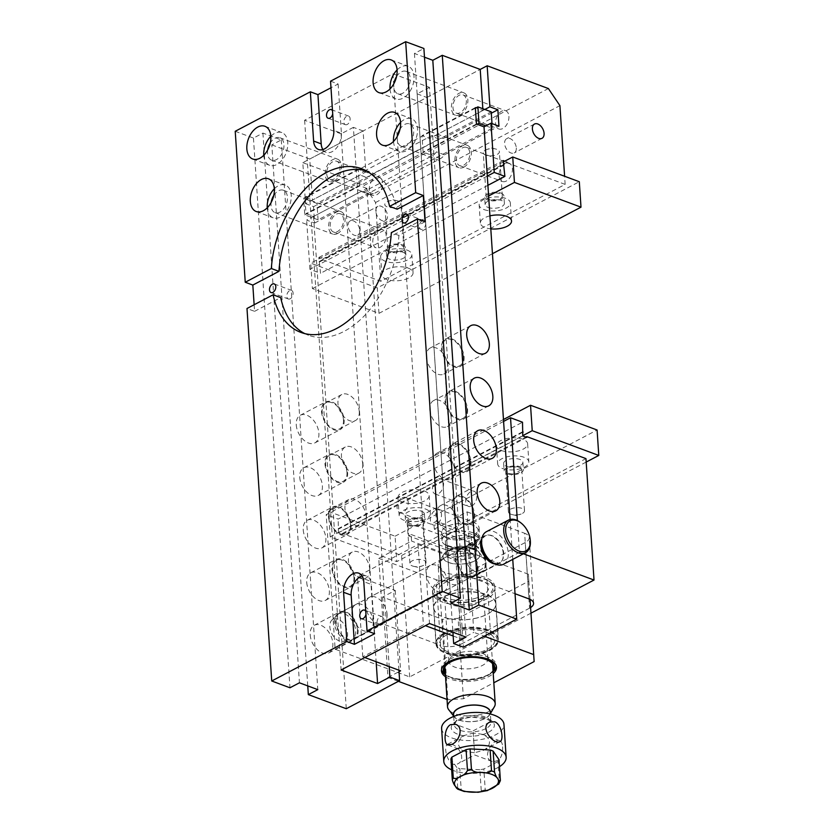 <?xml version="1.0" encoding="UTF-8"?>
<svg xmlns="http://www.w3.org/2000/svg" width="834" height="834" viewBox="0 0 834 834"><rect width="100%" height="100%" fill="white"/><g stroke="black" fill="none" stroke-linecap="round" stroke-linejoin="round"><path stroke-width="0.63" stroke-dasharray="4.17 3.13" d="M503.59 421.41L326.198 514.641L338.177 519.092L522.511 422.212M437.527 479.237A8.069 5.119 -69.6 0 0 432.575 487.035A8.069 5.119 -69.6 0 0 435.192 494.009A8.069 5.119 -69.6 0 0 442.802 488.234A8.069 5.119 -69.6 0 0 440.821 478.883A8.069 5.119 -69.6 0 0 437.527 479.237M402.176 497.825A8.069 5.119 110.4 0 1 405.46 497.46A8.069 5.119 110.4 0 1 407.451 506.811A8.069 5.119 110.4 0 1 399.84 512.587A8.069 5.119 110.4 0 1 397.224 505.613A8.069 5.119 110.4 0 1 402.176 497.825M411.141 534.521L448.421 548.386L448.848 554.954A16.544 7.391 176.2 0 0 466.957 555.371A16.544 7.391 176.2 0 0 476.725 547.886A16.544 7.391 176.2 0 0 471.575 543.007L434.305 529.142L433.868 522.584L436.391 521.25L435.525 508.125L407.743 522.73L408.618 535.855L411.141 534.521L411.579 541.089L378.751 558.342L383.108 623.978L440.623 645.37L436.255 579.734A14.699 6.568 176.2 0 0 457.011 578.379L525.191 542.548A14.699 6.568 176.2 0 0 529.215 537.617A14.699 6.568 176.2 0 0 524.638 533.28L528.996 598.916M434.305 529.142L467.134 511.888L471.491 577.524L519.478 552.316L517.361 520.572M530.977 613.167L409.682 676.916L335.132 649.196L326.198 514.641M335.132 649.196L383.108 623.978M409.682 676.916L401.613 555.496L342.378 533.458L342.43 534.281L338.437 532.801L338.177 519.092M401.613 555.496L585.958 458.606M519.478 552.316L523.418 553.776M471.491 577.524L515.037 593.725M530.601 607.569A14.699 6.568 -3.8 0 1 529.548 608.184L525.191 542.548M457.011 578.379L461.369 644.015L529.548 608.184M461.369 644.015A14.699 6.568 -3.8 0 1 440.623 645.37M519.28 467.363A8.069 3.607 -3.8 0 1 521.792 469.74A8.069 3.607 -3.8 0 1 513.973 473.879A8.069 3.607 -3.8 0 1 505.685 470.814A8.069 3.607 -3.8 0 1 510.45 467.155A8.069 3.607 -3.8 0 1 519.28 467.363M409.713 524.951A8.069 3.607 176.2 0 0 418.543 525.159A8.069 3.607 176.2 0 0 423.307 521.5A8.069 3.607 176.2 0 0 415.019 518.446A8.069 3.607 176.2 0 0 407.201 522.574A8.069 3.607 176.2 0 0 409.713 524.951M342.378 533.458L525.827 437.047M522.543 432.387L338.833 528.944M378.751 558.342L436.255 579.734M467.134 511.888L524.638 533.28M448.848 554.954L411.579 541.089M448.421 548.386A16.544 7.391 176.2 0 0 466.529 548.814A16.544 7.391 176.2 0 0 476.287 541.318A16.544 7.391 176.2 0 0 471.147 536.439L433.868 522.584M407.743 522.73L445.022 536.585L445.888 549.71A20.214 9.028 176.2 0 0 468.02 550.231A20.214 9.028 176.2 0 0 479.957 541.078A20.214 9.028 176.2 0 0 473.67 535.115L436.391 521.25M445.888 549.71L408.618 535.855M445.022 536.585A20.214 9.028 176.2 0 0 467.155 537.106A20.214 9.028 176.2 0 0 479.081 527.943A20.214 9.028 176.2 0 0 472.795 521.99L435.525 508.125M435.452 510.199A8.069 5.119 110.4 0 1 438.747 509.835A8.069 5.119 110.4 0 1 441.363 516.809A8.069 5.119 110.4 0 1 436.411 524.607A8.069 5.119 110.4 0 1 433.117 524.961A8.069 5.119 110.4 0 1 430.5 517.997A8.069 5.119 110.4 0 1 435.452 510.199M412.434 565.973A8.069 3.607 176.2 0 0 413.695 566.349A8.069 3.607 176.2 0 0 422.661 565.754A8.069 3.607 176.2 0 0 426.038 562.523A8.069 3.607 176.2 0 0 423.526 560.146A8.069 3.607 176.2 0 0 414.686 559.937A8.069 3.607 176.2 0 0 409.932 563.596A8.069 3.607 176.2 0 0 412.434 565.973M471.763 506.029A8.069 5.119 -69.6 0 0 476.714 498.232A8.069 5.119 -69.6 0 0 474.098 491.257A8.069 5.119 -69.6 0 0 470.803 491.612A8.069 5.119 -69.6 0 0 465.852 499.41A8.069 5.119 -69.6 0 0 468.468 506.384A8.069 5.119 -69.6 0 0 471.763 506.029M510.919 514.213A8.069 3.607 -3.8 0 1 508.406 511.836A8.069 3.607 -3.8 0 1 513.171 508.177A8.069 3.607 -3.8 0 1 522.011 508.386A8.069 3.607 -3.8 0 1 524.513 510.762A8.069 3.607 -3.8 0 1 521.146 513.994A8.069 3.607 -3.8 0 1 512.18 514.588A8.069 3.607 -3.8 0 1 510.919 514.213M342.43 534.281L526.775 437.402M522.772 435.911L338.437 532.801M522.501 431.814L338.166 528.693M235.219 131.282L253.453 138.069L262.918 133.086L281.287 139.924L271.821 144.897L307.756 685.892M271.821 144.897L309.758 159.013L312.489 200.035L365.834 171.992L363.103 130.969L309.758 159.013M398.923 670.213L366.918 188.401L313.574 216.444L305.984 213.619L304.9 197.21L312.489 200.035M313.574 216.444L346.277 708.723M296.258 424.881A15.627 9.852 62.3 0 0 303.18 439.528A15.627 9.852 62.3 0 0 314.845 442.917A15.627 9.852 62.3 0 0 316.294 424.506A15.627 9.852 62.3 0 0 300.303 415.259A15.627 9.852 62.3 0 0 296.258 424.881M299.75 477.392A15.627 9.852 62.3 0 0 306.672 492.039A15.627 9.852 62.3 0 0 318.327 495.427A15.627 9.852 62.3 0 0 319.787 477.006A15.627 9.852 62.3 0 0 303.795 467.77A15.627 9.852 62.3 0 0 299.75 477.392M303.232 529.892A15.627 9.852 62.3 0 0 310.165 544.55A15.627 9.852 62.3 0 0 321.82 547.938A15.627 9.852 62.3 0 0 323.269 529.517A15.627 9.852 62.3 0 0 307.287 520.28A15.627 9.852 62.3 0 0 303.232 529.892M306.724 582.403A15.627 9.852 62.3 0 0 313.647 597.05A15.627 9.852 62.3 0 0 325.302 600.449A15.627 9.852 62.3 0 0 326.761 582.028A15.627 9.852 62.3 0 0 310.769 572.781A15.627 9.852 62.3 0 0 306.724 582.403M310.206 634.914A15.627 9.852 62.3 0 0 317.139 649.561A15.627 9.852 62.3 0 0 328.794 652.949A15.627 9.852 62.3 0 0 330.243 634.538A15.627 9.852 62.3 0 0 314.262 625.291A15.627 9.852 62.3 0 0 310.206 634.914M512.754 559.385L510.106 519.478M482.823 108.701L482.938 110.442L476.016 107.867M481.864 538.628A15.627 9.852 -117.7 0 1 484.71 535.709A15.627 9.852 -117.7 0 1 496.366 539.098A15.627 9.852 -117.7 0 1 503.298 553.745A15.627 9.852 -117.7 0 1 499.243 563.367A15.627 9.852 -117.7 0 1 495.229 564.055M460.347 114.675A11.947 7.579 110.4 0 1 455.479 115.207A11.947 7.579 110.4 0 1 451.611 104.886A11.947 7.579 110.4 0 1 458.929 93.345A11.947 7.579 110.4 0 1 463.808 92.814A11.947 7.579 110.4 0 1 467.676 103.135A11.947 7.579 110.4 0 1 460.347 114.675M482.938 110.442L429.593 138.486L422.004 135.661L423.099 152.069L430.678 154.895L463.381 647.174M305.546 203.684L313.532 206.655L368.055 177.996L360.069 175.025L305.546 203.684L302.815 162.661L480.217 69.42L426.872 97.463L429.593 138.486M334.09 181.03A11.947 7.579 -69.6 0 0 341.419 169.49A11.947 7.579 -69.6 0 0 337.551 159.169A11.947 7.579 -69.6 0 0 332.672 159.701A11.947 7.579 -69.6 0 0 325.343 171.241A11.947 7.579 -69.6 0 0 329.221 181.562A11.947 7.579 -69.6 0 0 334.09 181.03M363.103 130.969L353.387 127.362L389.207 666.595M353.387 127.362L341.075 133.826L376.144 661.737M341.075 133.826L304.608 120.263L392.981 73.809L429.458 87.372L465.977 637.093M429.458 87.372L417.146 93.846L452.914 632.235M337.582 233.541A11.947 7.579 110.4 0 1 332.703 234.073A11.947 7.579 110.4 0 1 329.764 220.239A11.947 7.579 110.4 0 1 341.033 211.68A11.947 7.579 110.4 0 1 344.901 222A11.947 7.579 110.4 0 1 337.582 233.541M463.84 167.186A11.947 7.579 -69.6 0 0 471.168 155.645A11.947 7.579 -69.6 0 0 467.29 145.325A11.947 7.579 -69.6 0 0 456.021 153.873A11.947 7.579 -69.6 0 0 458.971 167.717A11.947 7.579 -69.6 0 0 463.84 167.186M313.532 206.655L314.616 223.064L306.631 220.093L361.153 191.434A11.03 6.995 -69.6 0 0 365.448 190.871L432.366 155.708A11.03 6.995 -69.6 0 0 436.453 151.861L430.678 154.895M330.545 81.179L338.124 84.005L330.983 87.768M424.485 57.192L414.435 53.459L423.901 48.487M417.146 93.846L426.872 97.463M253.453 138.069L289.961 687.779M254.141 304.744L254.578 311.332L246.989 308.507M366.918 188.401L359.329 185.586L358.245 169.177L365.834 171.992M359.256 411.475A14.699 9.268 -117.7 0 1 355.451 420.534A14.699 9.268 -117.7 0 1 340.397 411.829A14.699 9.268 -117.7 0 1 341.773 394.503A14.699 9.268 -117.7 0 1 352.74 397.693A14.699 9.268 -117.7 0 1 359.256 411.475M362.748 463.985A14.699 9.268 -117.7 0 1 358.943 473.045A14.699 9.268 -117.7 0 1 343.889 464.34A14.699 9.268 -117.7 0 1 345.255 447.014A14.699 9.268 -117.7 0 1 356.233 450.204A14.699 9.268 -117.7 0 1 362.748 463.985M366.23 516.496A14.699 9.268 -117.7 0 1 362.425 525.556A14.699 9.268 -117.7 0 1 347.382 516.851A14.699 9.268 -117.7 0 1 348.748 499.524A14.699 9.268 -117.7 0 1 359.715 502.714A14.699 9.268 -117.7 0 1 366.23 516.496M369.723 569.007A14.699 9.268 -117.7 0 1 365.918 578.066A14.699 9.268 -117.7 0 1 350.864 569.361A14.699 9.268 -117.7 0 1 352.229 552.035A14.699 9.268 -117.7 0 1 363.207 555.225A14.699 9.268 -117.7 0 1 369.723 569.007M373.215 621.518A14.699 9.268 -117.7 0 1 369.399 630.577A14.699 9.268 -117.7 0 1 354.356 621.872A14.699 9.268 -117.7 0 1 355.722 604.546A14.699 9.268 -117.7 0 1 366.699 607.736A14.699 9.268 -117.7 0 1 373.215 621.518M304.608 120.263L341.116 669.973M392.981 73.809L429.5 623.519M426.341 357.108A14.699 9.268 62.3 0 0 432.856 370.89A14.699 9.268 62.3 0 0 443.834 374.08A14.699 9.268 62.3 0 0 447.639 365.031A14.699 9.268 62.3 0 0 441.123 351.239A14.699 9.268 62.3 0 0 430.156 348.049A14.699 9.268 62.3 0 0 426.341 357.108M429.833 409.619A14.699 9.268 62.3 0 0 436.349 423.401A14.699 9.268 62.3 0 0 447.316 426.591A14.699 9.268 62.3 0 0 451.131 417.542A14.699 9.268 62.3 0 0 444.616 403.75A14.699 9.268 62.3 0 0 433.638 400.56A14.699 9.268 62.3 0 0 429.833 409.619M433.315 462.13A14.699 9.268 62.3 0 0 439.831 475.912A14.699 9.268 62.3 0 0 450.808 479.102A14.699 9.268 62.3 0 0 454.613 470.042A14.699 9.268 62.3 0 0 448.098 456.261A14.699 9.268 62.3 0 0 437.131 453.071A14.699 9.268 62.3 0 0 433.315 462.13M436.808 514.641A14.699 9.268 62.3 0 0 443.323 528.422A14.699 9.268 62.3 0 0 454.301 531.612A14.699 9.268 62.3 0 0 458.106 522.553A14.699 9.268 62.3 0 0 451.59 508.771A14.699 9.268 62.3 0 0 440.613 505.581A14.699 9.268 62.3 0 0 436.808 514.641M440.289 567.151A14.699 9.268 62.3 0 0 446.816 580.933A14.699 9.268 62.3 0 0 457.783 584.123A14.699 9.268 62.3 0 0 461.598 575.064A14.699 9.268 62.3 0 0 455.072 561.282A14.699 9.268 62.3 0 0 444.105 558.092A14.699 9.268 62.3 0 0 440.289 567.151M343.472 419.773A14.699 9.268 -117.7 0 1 339.667 428.832A14.699 9.268 -117.7 0 1 328.69 425.642A14.699 9.268 -117.7 0 1 322.174 411.85A14.699 9.268 -117.7 0 1 325.99 402.801A14.699 9.268 -117.7 0 1 336.957 405.991A14.699 9.268 -117.7 0 1 343.472 419.773M463.423 356.733A14.699 9.268 -117.7 0 1 459.617 365.792A14.699 9.268 -117.7 0 1 444.564 357.088A14.699 9.268 -117.7 0 1 445.94 339.761A14.699 9.268 -117.7 0 1 456.907 342.951A14.699 9.268 -117.7 0 1 463.423 356.733M464.09 356.983A15.627 9.852 -117.7 0 1 460.045 366.606A15.627 9.852 -117.7 0 1 444.053 357.359A15.627 9.852 -117.7 0 1 445.512 338.948A15.627 9.852 -117.7 0 1 457.168 342.336A15.627 9.852 -117.7 0 1 464.09 356.983M321.517 411.61A15.627 9.852 62.3 0 0 328.44 426.257A15.627 9.852 62.3 0 0 340.095 429.646A15.627 9.852 62.3 0 0 341.554 411.235A15.627 9.852 62.3 0 0 325.562 401.988A15.627 9.852 62.3 0 0 321.517 411.61M346.965 472.284A14.699 9.268 -117.7 0 1 343.16 481.343A14.699 9.268 -117.7 0 1 332.182 478.153A14.699 9.268 -117.7 0 1 325.667 464.361A14.699 9.268 -117.7 0 1 329.472 455.312A14.699 9.268 -117.7 0 1 340.449 458.502A14.699 9.268 -117.7 0 1 346.965 472.284M466.915 409.244A14.699 9.268 -117.7 0 1 463.099 418.293A14.699 9.268 -117.7 0 1 448.056 409.598A14.699 9.268 -117.7 0 1 449.422 392.272A14.699 9.268 -117.7 0 1 460.399 395.452A14.699 9.268 -117.7 0 1 466.915 409.244M467.582 409.494A15.627 9.852 -117.7 0 1 463.527 419.116A15.627 9.852 -117.7 0 1 447.545 409.869A15.627 9.852 -117.7 0 1 448.994 391.448A15.627 9.852 -117.7 0 1 460.649 394.847A15.627 9.852 -117.7 0 1 467.582 409.494M350.457 524.794A14.699 9.268 -117.7 0 1 346.642 533.854A14.699 9.268 -117.7 0 1 335.675 530.664A14.699 9.268 -117.7 0 1 329.159 516.871A14.699 9.268 -117.7 0 1 332.964 507.823A14.699 9.268 -117.7 0 1 343.931 511.002A14.699 9.268 -117.7 0 1 350.457 524.794M470.397 461.755A14.699 9.268 -117.7 0 1 466.592 470.803A14.699 9.268 -117.7 0 1 451.538 462.109A14.699 9.268 -117.7 0 1 452.914 444.772A14.699 9.268 -117.7 0 1 463.881 447.962A14.699 9.268 -117.7 0 1 470.397 461.755M471.064 462.005A15.627 9.852 -117.7 0 1 467.019 471.617A15.627 9.852 -117.7 0 1 451.027 462.38A15.627 9.852 -117.7 0 1 452.487 443.959A15.627 9.852 -117.7 0 1 464.142 447.347A15.627 9.852 -117.7 0 1 471.064 462.005M353.939 577.305A14.699 9.268 -117.7 0 1 350.134 586.354A14.699 9.268 -117.7 0 1 339.157 583.164A14.699 9.268 -117.7 0 1 332.641 569.382A14.699 9.268 -117.7 0 1 336.446 560.323A14.699 9.268 -117.7 0 1 347.424 563.513A14.699 9.268 -117.7 0 1 353.939 577.305M473.889 514.265A14.699 9.268 -117.7 0 1 470.084 523.314A14.699 9.268 -117.7 0 1 455.03 514.62A14.699 9.268 -117.7 0 1 456.396 497.283A14.699 9.268 -117.7 0 1 467.374 500.473A14.699 9.268 -117.7 0 1 473.889 514.265M474.556 514.505A15.627 9.852 -117.7 0 1 470.512 524.127A15.627 9.852 -117.7 0 1 454.52 514.88A15.627 9.852 -117.7 0 1 455.969 496.47A15.627 9.852 -117.7 0 1 467.634 499.858A15.627 9.852 -117.7 0 1 474.556 514.505M357.432 629.816A14.699 9.268 -117.7 0 1 353.616 638.865A14.699 9.268 -117.7 0 1 342.649 635.675A14.699 9.268 -117.7 0 1 336.133 621.893A14.699 9.268 -117.7 0 1 339.938 612.834A14.699 9.268 -117.7 0 1 350.916 616.024A14.699 9.268 -117.7 0 1 357.432 629.816M477.371 566.776A14.699 9.268 -117.7 0 1 473.566 575.825A14.699 9.268 -117.7 0 1 458.523 567.13A14.699 9.268 -117.7 0 1 459.888 549.794A14.699 9.268 -117.7 0 1 470.856 552.984A14.699 9.268 -117.7 0 1 477.371 566.776M478.038 567.016A15.627 9.852 -117.7 0 1 473.993 576.638A15.627 9.852 -117.7 0 1 458.002 567.391A15.627 9.852 -117.7 0 1 459.461 548.981A15.627 9.852 -117.7 0 1 471.116 552.369A15.627 9.852 -117.7 0 1 478.038 567.016M324.999 464.111A15.627 9.852 62.3 0 0 331.922 478.768A15.627 9.852 62.3 0 0 343.587 482.156A15.627 9.852 62.3 0 0 345.036 463.735A15.627 9.852 62.3 0 0 329.044 454.499A15.627 9.852 62.3 0 0 324.999 464.111M328.492 516.621A15.627 9.852 62.3 0 0 335.414 531.268A15.627 9.852 62.3 0 0 347.069 534.667A15.627 9.852 62.3 0 0 348.529 516.246A15.627 9.852 62.3 0 0 332.537 506.999A15.627 9.852 62.3 0 0 328.492 516.621M331.974 569.132A15.627 9.852 62.3 0 0 338.896 583.779A15.627 9.852 62.3 0 0 350.561 587.167A15.627 9.852 62.3 0 0 352.011 568.757A15.627 9.852 62.3 0 0 336.019 559.51A15.627 9.852 62.3 0 0 331.974 569.132M335.466 621.643A15.627 9.852 62.3 0 0 342.388 636.29A15.627 9.852 62.3 0 0 354.043 639.678A15.627 9.852 62.3 0 0 355.503 621.267A15.627 9.852 62.3 0 0 339.511 612.02A15.627 9.852 62.3 0 0 335.466 621.643M358.245 169.177L304.9 197.21M359.329 185.586L305.984 213.619M475.349 107.628L422.004 135.661M476.443 124.037L423.099 152.069M273.771 195.448A11.947 7.579 110.4 0 1 283.393 190.246A11.947 7.579 110.4 0 1 287.261 200.567A11.947 7.579 110.4 0 1 279.943 212.107A11.947 7.579 110.4 0 1 275.064 212.639A11.947 7.579 110.4 0 1 271.186 202.412M274.313 188.786A17.462 11.082 110.4 0 1 285.311 185.075A17.462 11.082 110.4 0 1 290.972 200.16A17.462 11.082 110.4 0 1 280.266 217.028A17.462 11.082 110.4 0 1 273.145 217.81A17.462 11.082 110.4 0 1 267.234 207.812M267.693 149.901A11.947 7.579 -69.6 0 0 271.582 160.128A11.947 7.579 -69.6 0 0 282.851 151.579A11.947 7.579 -69.6 0 0 279.911 137.735A11.947 7.579 -69.6 0 0 275.032 138.267A11.947 7.579 -69.6 0 0 270.279 142.937M263.752 155.301A17.462 11.082 -69.6 0 0 269.653 165.299A17.462 11.082 -69.6 0 0 286.135 152.799A17.462 11.082 -69.6 0 0 281.829 132.564A17.462 11.082 -69.6 0 0 274.709 133.346A17.462 11.082 -69.6 0 0 270.831 136.276M365.48 170.386A87.299 55.409 110.4 0 1 369.358 171.575A87.299 55.409 110.4 0 1 397.172 209.209M254.578 311.332L280.683 297.602M425.027 221.74L398.913 235.469A87.299 55.409 110.4 0 1 308.497 335.237A87.299 55.409 110.4 0 1 304.785 333.61M290.222 298.781A4.597 2.919 110.4 0 1 288.345 298.989A4.597 2.919 110.4 0 1 286.854 295.017A4.597 2.919 110.4 0 1 289.669 290.576A4.597 2.919 110.4 0 1 291.546 290.378A4.597 2.919 110.4 0 1 293.036 294.339A4.597 2.919 110.4 0 1 290.222 298.781M397.443 136.046A11.947 7.579 -69.6 0 0 401.331 146.284A11.947 7.579 -69.6 0 0 406.2 145.752A11.947 7.579 -69.6 0 0 413.528 134.211A11.947 7.579 -69.6 0 0 409.65 123.88A11.947 7.579 -69.6 0 0 400.028 129.093M393.502 141.446A17.462 11.082 -69.6 0 0 399.403 151.444A17.462 11.082 -69.6 0 0 406.523 150.673A17.462 11.082 -69.6 0 0 417.24 133.805A17.462 11.082 -69.6 0 0 411.579 118.72A17.462 11.082 -69.6 0 0 400.57 122.431M396.536 76.582A11.947 7.579 110.4 0 1 401.29 71.912A11.947 7.579 110.4 0 1 406.168 71.38A11.947 7.579 110.4 0 1 409.108 85.214A11.947 7.579 110.4 0 1 397.839 93.773A11.947 7.579 110.4 0 1 393.95 83.536M397.088 69.92A17.462 11.082 110.4 0 1 400.966 66.981A17.462 11.082 110.4 0 1 408.087 66.209A17.462 11.082 110.4 0 1 412.392 86.434A17.462 11.082 110.4 0 1 395.921 98.944A17.462 11.082 110.4 0 1 390.01 88.946M398.913 235.469L391.334 232.644M422.244 220.906A4.597 2.919 -69.6 0 0 419.429 225.336A4.597 2.919 -69.6 0 0 420.92 229.308A4.597 2.919 -69.6 0 0 422.796 229.11A4.597 2.919 -69.6 0 0 425.611 224.669A4.597 2.919 -69.6 0 0 424.12 220.697A4.597 2.919 -69.6 0 0 422.244 220.906M338.124 84.005L341.398 133.231L333.808 130.417M332.516 110.922A4.597 2.919 110.4 0 1 332.714 113.841M322.883 149.547A14.699 9.33 -69.6 0 0 326.177 152.32A14.699 9.33 -69.6 0 0 336.717 147.764A14.699 9.33 -69.6 0 0 341.398 133.231M347.236 124.464A4.597 2.919 110.4 0 1 345.37 124.673A4.597 2.919 110.4 0 1 343.879 120.701A4.597 2.919 110.4 0 1 346.694 116.26A4.597 2.919 110.4 0 1 348.57 116.062A4.597 2.919 110.4 0 1 350.061 120.023A4.597 2.919 110.4 0 1 347.236 124.464M374.643 633.715L371.37 584.488L363.78 581.663M365.949 614.324A4.597 2.919 -69.6 0 0 365.761 611.405M362.092 575.971A14.699 9.33 110.4 0 1 366.397 576.013A14.699 9.33 110.4 0 1 371.37 584.488M380.481 624.947A4.597 2.919 -69.6 0 0 383.306 620.506A4.597 2.919 -69.6 0 0 381.816 616.545A4.597 2.919 -69.6 0 0 379.939 616.743A4.597 2.919 -69.6 0 0 377.124 621.184A4.597 2.919 -69.6 0 0 378.605 625.156A4.597 2.919 -69.6 0 0 380.481 624.947M414.435 53.459L450.944 603.17M281.287 139.924L317.806 689.635M262.918 133.086L299.437 682.806M463.433 698.736L458.095 618.328L442.531 619.339L447.868 699.747L463.433 698.736L493.822 682.765M530.059 599.365L528.391 574.219L528.798 581.162L458.095 618.328M528.798 581.162L534.146 661.571M528.391 574.219L468.489 551.941L473.827 632.339L484.231 636.217M468.489 551.941L455.864 558.571L418.053 544.519L357.452 576.367L395.253 590.43L382.629 597.061L442.531 619.339M440.998 580.245A31.244 13.949 176.2 0 0 432.45 590.733A31.244 13.949 176.2 0 0 464.559 602.575A31.244 13.949 176.2 0 0 494.802 586.583A31.244 13.949 176.2 0 0 474.754 575.012A31.244 13.949 176.2 0 0 440.998 580.245M382.629 597.061L387.966 677.469L398.371 681.336M447.045 699.434L447.868 699.747M364.812 657.526L362.79 656.775L423.401 624.916L425.413 625.667M387.966 677.469L399.017 671.662M453.154 635.988L461.202 638.98L473.827 632.339M445.533 676.781A27.574 12.312 176.2 0 0 469.782 681.347A27.574 12.312 176.2 0 0 493.217 673.611M387.101 614.22A14.699 9.268 -117.7 0 1 383.286 623.269A14.699 9.268 -117.7 0 1 372.318 620.089A14.699 9.268 -117.7 0 1 365.803 606.297A14.699 9.268 -117.7 0 1 369.608 597.238A14.699 9.268 -117.7 0 1 380.585 600.428A14.699 9.268 -117.7 0 1 387.101 614.22M447.702 582.361A14.699 9.268 62.3 0 0 441.186 568.579A14.699 9.268 62.3 0 0 430.219 565.389A14.699 9.268 62.3 0 0 428.843 582.716A14.699 9.268 62.3 0 0 443.897 591.421A14.699 9.268 62.3 0 0 447.702 582.361M418.053 544.519L423.401 624.916M455.864 558.571L461.202 638.98M362.79 656.775L357.452 576.367M395.253 590.43L400.601 670.828M447.201 634.559A27.574 12.312 176.2 0 0 439.664 643.817A27.574 12.312 176.2 0 0 467.989 654.273A27.574 12.312 176.2 0 0 494.677 640.158A27.574 12.312 176.2 0 0 476.985 629.941A27.574 12.312 176.2 0 0 447.201 634.559M444.543 633.569A31.244 13.949 176.2 0 0 435.994 644.056A31.244 13.949 176.2 0 0 468.093 655.91A31.244 13.949 176.2 0 0 498.346 639.918A31.244 13.949 176.2 0 0 478.299 628.336A31.244 13.949 176.2 0 0 444.543 633.569M445.387 674.497A25.729 11.488 176.2 0 0 447.076 675.853A25.729 11.488 176.2 0 0 469.709 680.117A25.729 11.488 176.2 0 0 491.57 672.902A25.729 11.488 176.2 0 0 493.071 671.328M493.009 670.411A25.041 11.186 -3.8 0 1 469.688 679.814A25.041 11.186 -3.8 0 1 445.325 673.58M441.488 669.858A27.574 12.312 -3.8 0 1 441.322 668.837A27.574 12.312 -3.8 0 1 457.637 656.337A27.574 12.312 -3.8 0 1 496.345 665.188A27.574 12.312 -3.8 0 1 496.313 666.22M491.57 672.902L493.082 671.558A27.574 12.312 -3.8 0 1 469.646 679.293A27.574 12.312 -3.8 0 1 445.408 674.727A27.574 12.312 -3.8 0 1 445.398 674.727L447.076 675.853M455.979 631.317A27.574 12.312 -3.8 0 1 494.677 640.158A27.574 12.312 -3.8 0 1 467.989 654.273A27.574 12.312 -3.8 0 1 439.664 643.817A27.574 12.312 -3.8 0 1 455.979 631.317M454.937 630.316A30.139 13.459 176.2 0 0 441.551 650.426A30.139 13.459 176.2 0 0 468.062 655.42A30.139 13.459 176.2 0 0 493.676 646.955A30.139 13.459 176.2 0 0 489.224 631.64A30.139 13.459 176.2 0 0 454.937 630.316M454.509 629.149A31.067 13.865 -3.8 0 1 498.106 639.105A31.067 13.865 -3.8 0 1 494.437 646.287A31.067 13.865 -3.8 0 1 479.727 653.189A31.067 13.865 -3.8 0 1 440.717 649.863A31.067 13.865 -3.8 0 1 436.13 643.222A31.067 13.865 -3.8 0 1 454.509 629.149M477.382 617.911A31.067 13.865 -3.8 0 1 438.371 614.575A31.067 13.865 -3.8 0 1 433.784 607.944A31.067 13.865 -3.8 0 1 463.86 592.046A31.067 13.865 -3.8 0 1 495.771 603.826A31.067 13.865 -3.8 0 1 492.091 611.009A31.067 13.865 -3.8 0 1 477.382 617.911M475.599 600.449A29.409 13.135 -3.8 0 1 442.145 599.166A29.409 13.135 -3.8 0 1 437.798 584.217A29.409 13.135 -3.8 0 1 462.787 575.971A29.409 13.135 -3.8 0 1 488.651 580.839A29.409 13.135 -3.8 0 1 475.599 600.449M473.827 598.76A25.041 11.186 176.2 0 0 487.796 590.691A25.041 11.186 176.2 0 0 462.912 577.91A25.041 11.186 176.2 0 0 439.945 593.871A25.041 11.186 176.2 0 0 473.827 598.76M476.454 602.805A31.244 13.949 176.2 0 0 494.948 588.637A31.244 13.949 176.2 0 0 490.319 581.965A31.244 13.949 176.2 0 0 462.839 576.784A31.244 13.949 176.2 0 0 436.286 585.562A31.244 13.949 176.2 0 0 432.585 592.776A31.244 13.949 176.2 0 0 476.454 602.805M477.455 617.817A31.244 13.949 -3.8 0 1 438.204 614.47A31.244 13.949 -3.8 0 1 433.586 607.798A31.244 13.949 -3.8 0 1 452.08 593.631A31.244 13.949 -3.8 0 1 495.938 603.649A31.244 13.949 -3.8 0 1 492.237 610.874A31.244 13.949 -3.8 0 1 477.455 617.817M460.451 652.563A19.526 8.715 176.2 0 0 449.547 658.86A19.526 8.715 176.2 0 0 448.89 661.425A19.526 8.715 176.2 0 0 468.958 668.826A19.526 8.715 176.2 0 0 487.859 658.829A19.526 8.715 176.2 0 0 486.868 656.379A19.526 8.715 176.2 0 0 460.451 652.563M472.148 605.15A19.526 8.715 -3.8 0 1 445.731 601.345A19.526 8.715 -3.8 0 1 444.741 598.885A19.526 8.715 -3.8 0 1 456.292 590.034A19.526 8.715 -3.8 0 1 483.71 596.3A19.526 8.715 -3.8 0 1 483.053 598.864A19.526 8.715 -3.8 0 1 472.148 605.15M503.496 564.243A18.379 11.593 62.3 0 0 505.352 542.861A18.379 11.593 62.3 0 0 486.754 531.529M520.395 522.501A18.379 11.593 -117.7 0 1 530.361 541.464M468.301 544.863A15.158 9.56 -117.7 0 1 483.647 554.214A15.158 9.56 -117.7 0 1 482.115 571.853A15.158 9.56 -117.7 0 1 472.294 569.872A15.158 9.56 -117.7 0 1 464.069 554.224A15.158 9.56 -117.7 0 1 468.01 545.009A15.158 9.56 -117.7 0 1 468.301 544.863M481.75 544.936A15.158 9.56 -117.7 0 1 485.69 535.72A15.158 9.56 -117.7 0 1 485.982 535.574A15.158 9.56 -117.7 0 1 501.328 544.925A15.158 9.56 -117.7 0 1 499.795 562.564A15.158 9.56 -117.7 0 1 489.975 560.573M333.246 619.141A12.239 7.725 -117.7 0 1 346.204 627.908A12.239 7.725 -117.7 0 1 342.774 641.45A12.239 7.725 -117.7 0 1 331.869 633.694A12.239 7.725 -117.7 0 1 331.661 620.308A12.239 7.725 -117.7 0 1 333.246 619.141M338.458 613.626A14.699 9.268 62.3 0 0 338.177 613.761A14.699 9.268 62.3 0 0 336.55 615.012A14.699 9.268 62.3 0 0 336.811 631.098A14.699 9.268 62.3 0 0 349.905 640.418A14.699 9.268 62.3 0 0 351.854 639.793A14.699 9.268 62.3 0 0 353.345 622.685A14.699 9.268 62.3 0 0 338.458 613.626M468.197 545.436A14.699 9.268 -117.7 0 1 483.074 554.506A14.699 9.268 -117.7 0 1 481.593 571.613A14.699 9.268 -117.7 0 1 472.065 569.685A14.699 9.268 -117.7 0 1 464.09 554.516A14.699 9.268 -117.7 0 1 467.905 545.582A14.699 9.268 -117.7 0 1 468.197 545.436M475.39 108.201L303.67 198.45L316.983 203.402L491.226 111.829M485.92 125.861L492.31 128.238L318.067 219.811L304.764 214.859L303.67 198.45M304.764 214.859L477.1 124.276M318.067 219.811L316.983 203.402M492.31 128.238L491.997 123.588M361.153 191.434L369.139 194.405A11.03 6.995 -69.6 0 0 373.434 193.842L440.352 158.679A11.03 6.995 -69.6 0 0 444.439 154.832L498.961 126.174M314.616 223.064L369.139 194.405M364.145 171.178L431.063 136.015A11.03 6.995 -69.6 0 1 435.358 135.452L443.344 138.423A11.03 6.995 -69.6 0 0 439.049 138.986L372.131 174.15L364.145 171.178A11.03 6.995 -69.6 0 0 360.069 175.025M435.358 135.452L484.835 109.452M326.699 173.879A9.727 6.172 -69.6 0 0 329.993 179.477A9.727 6.172 -69.6 0 0 339.167 172.523A9.727 6.172 -69.6 0 0 336.769 161.254A9.727 6.172 -69.6 0 0 329.805 164.267A9.727 6.172 -69.6 0 0 326.699 173.879M466.321 100.497A9.727 6.172 110.4 0 1 463.224 110.109A9.727 6.172 110.4 0 1 456.25 113.122A9.727 6.172 110.4 0 1 453.863 101.863A9.727 6.172 110.4 0 1 463.037 94.899A9.727 6.172 110.4 0 1 466.321 100.497M565.139 184.397L507.239 162.859L322.894 259.749L380.804 281.287L565.139 184.397L564.608 176.266M389.937 246.155A8.069 3.607 176.2 0 0 387.727 248.855A8.069 3.607 176.2 0 0 396.014 251.92A8.069 3.607 176.2 0 0 403.833 247.792A8.069 3.607 176.2 0 0 398.652 244.8A8.069 3.607 176.2 0 0 389.937 246.155M488.411 194.395A8.069 3.607 -3.8 0 1 497.137 193.04A8.069 3.607 -3.8 0 1 502.318 196.032A8.069 3.607 -3.8 0 1 494.499 200.16A8.069 3.607 -3.8 0 1 486.212 197.095A8.069 3.607 -3.8 0 1 488.411 194.395M548.386 88.55L364.051 185.429L375.571 202.516L380.804 281.287M375.571 202.516L559.916 105.637M302.815 162.661L364.051 185.429M487.296 176.089L309.904 269.319L320.548 273.281L318.849 257.445L322.841 258.926L322.894 259.749M309.904 269.319L306.631 220.093M359.746 230.236A8.069 5.087 -117.7 0 1 357.65 235.209A8.069 5.087 -117.7 0 1 349.394 230.434A8.069 5.087 -117.7 0 1 350.144 220.927A8.069 5.087 -117.7 0 1 356.17 222.678A8.069 5.087 -117.7 0 1 359.746 230.236M330.191 226.389A9.727 6.172 110.4 0 1 333.287 216.777A9.727 6.172 110.4 0 1 340.262 213.765A9.727 6.172 110.4 0 1 342.649 225.024A9.727 6.172 110.4 0 1 333.485 231.988A9.727 6.172 110.4 0 1 330.191 226.389M469.813 153.008A9.727 6.172 -69.6 0 0 466.519 147.41A9.727 6.172 -69.6 0 0 457.345 154.363A9.727 6.172 -69.6 0 0 459.743 165.632A9.727 6.172 -69.6 0 0 466.706 162.62A9.727 6.172 -69.6 0 0 469.813 153.008M507.239 162.859L507.187 162.046L504.799 161.16M319.787 261.793L504.132 164.903M487.911 185.315L320.548 273.281M443.344 138.423L491.309 113.215M372.131 174.15A11.03 6.995 -69.6 0 0 368.055 177.996M444.439 154.832L436.453 151.861M508.917 116.343A9.727 6.172 110.4 0 1 505.821 125.944A9.727 6.172 110.4 0 1 498.847 128.968A9.727 6.172 110.4 0 1 495.563 123.359A9.727 6.172 110.4 0 1 498.659 113.758A9.727 6.172 110.4 0 1 505.633 110.734A9.727 6.172 110.4 0 1 508.917 116.343M499.045 175.87A9.727 6.172 -69.6 0 0 502.339 181.468A9.727 6.172 -69.6 0 0 509.313 178.455A9.727 6.172 -69.6 0 0 512.41 168.854A9.727 6.172 -69.6 0 0 509.115 163.245A9.727 6.172 -69.6 0 0 502.151 166.268A9.727 6.172 -69.6 0 0 499.045 175.87M516.309 147.952A8.069 5.087 -117.7 0 1 514.213 152.924A8.069 5.087 -117.7 0 1 508.198 151.173A8.069 5.087 -117.7 0 1 504.622 143.604A8.069 5.087 -117.7 0 1 506.707 138.642A8.069 5.087 -117.7 0 1 512.733 140.383A8.069 5.087 -117.7 0 1 516.309 147.952M485.471 150.089A8.069 3.607 -3.8 0 1 486.639 149.567A8.069 3.607 -3.8 0 1 495.604 148.973A8.069 3.607 -3.8 0 1 499.368 151.725A8.069 3.607 -3.8 0 1 497.168 154.436A8.069 3.607 -3.8 0 1 488.443 155.781A8.069 3.607 -3.8 0 1 483.261 152.799A8.069 3.607 -3.8 0 1 485.471 150.089M382.66 182.698A9.727 6.172 -69.6 0 0 379.366 177.1A9.727 6.172 -69.6 0 0 372.402 180.113A9.727 6.172 -69.6 0 0 369.306 189.725A9.727 6.172 -69.6 0 0 372.589 195.323A9.727 6.172 -69.6 0 0 379.564 192.31A9.727 6.172 -69.6 0 0 382.66 182.698M372.788 242.225A9.727 6.172 110.4 0 1 375.884 232.623A9.727 6.172 110.4 0 1 382.858 229.611A9.727 6.172 110.4 0 1 386.142 235.209A9.727 6.172 110.4 0 1 383.046 244.821A9.727 6.172 110.4 0 1 376.082 247.834A9.727 6.172 110.4 0 1 372.788 242.225M375.832 211.294A8.069 5.087 -117.7 0 1 377.927 206.321A8.069 5.087 -117.7 0 1 383.942 208.073A8.069 5.087 -117.7 0 1 387.518 215.641A8.069 5.087 -117.7 0 1 385.433 220.614A8.069 5.087 -117.7 0 1 379.407 218.862A8.069 5.087 -117.7 0 1 375.832 211.294M398.683 206.196A8.069 3.607 176.2 0 0 400.883 203.486A8.069 3.607 176.2 0 0 397.12 200.733A8.069 3.607 176.2 0 0 388.154 201.328A8.069 3.607 176.2 0 0 386.986 201.849A8.069 3.607 176.2 0 0 384.787 204.559A8.069 3.607 176.2 0 0 389.958 207.541A8.069 3.607 176.2 0 0 398.683 206.196M507.187 162.046L322.841 258.926M318.849 257.445L503.194 160.555M319.12 261.542L503.465 164.663M500.89 193.081A9.654 4.306 -3.8 0 1 503.892 195.927A9.654 4.306 -3.8 0 1 498.19 200.296A9.654 4.306 -3.8 0 1 487.629 200.045A9.654 4.306 -3.8 0 1 484.637 197.199A9.654 4.306 -3.8 0 1 490.329 192.831A9.654 4.306 -3.8 0 1 500.89 193.081M402.405 244.842A9.654 4.306 -3.8 0 1 405.407 247.688A9.654 4.306 -3.8 0 1 396.067 252.619A9.654 4.306 -3.8 0 1 386.152 248.959A9.654 4.306 -3.8 0 1 391.844 244.591A9.654 4.306 -3.8 0 1 402.405 244.842M503.288 161.952L310.728 263.158L377.291 287.907L579.307 181.729M492.456 253.703L378.98 313.344L312.416 288.585L310.728 263.158M312.416 288.585L488.62 195.99M378.98 313.344L377.291 287.907M489.944 215.87A15.627 6.974 176.2 0 0 480.363 223.032A15.627 6.974 176.2 0 0 485.221 227.64A15.627 6.974 176.2 0 0 490.799 228.87M408.201 268.121A15.627 6.974 -3.8 0 1 413.059 272.728A15.627 6.974 -3.8 0 1 397.933 280.724A15.627 6.974 -3.8 0 1 381.878 274.793A15.627 6.974 -3.8 0 1 391.094 267.714A15.627 6.974 -3.8 0 1 408.201 268.121M402.895 252.222A9.654 4.306 -3.8 0 1 405.897 255.068A9.654 4.306 -3.8 0 1 396.557 260.01A9.654 4.306 -3.8 0 1 386.642 256.351A9.654 4.306 -3.8 0 1 392.334 251.983A9.654 4.306 -3.8 0 1 402.895 252.222M407.002 250.064A15.627 6.974 -3.8 0 1 411.86 254.672A15.627 6.974 -3.8 0 1 396.734 262.668A15.627 6.974 -3.8 0 1 380.679 256.747A15.627 6.974 -3.8 0 1 389.895 249.668A15.627 6.974 -3.8 0 1 407.002 250.064M488.119 207.437A9.654 4.306 176.2 0 0 498.69 207.676A9.654 4.306 176.2 0 0 504.382 203.308A9.654 4.306 176.2 0 0 494.468 199.649A9.654 4.306 176.2 0 0 485.127 204.591A9.654 4.306 176.2 0 0 488.119 207.437M484.022 209.584A15.627 6.974 176.2 0 0 501.119 209.991A15.627 6.974 176.2 0 0 510.335 202.912A15.627 6.974 176.2 0 0 494.291 196.991A15.627 6.974 176.2 0 0 479.164 204.987A15.627 6.974 176.2 0 0 484.022 209.584M408.629 525.524A9.654 4.306 176.2 0 0 419.189 525.764A9.654 4.306 176.2 0 0 424.881 521.396A9.654 4.306 176.2 0 0 421.889 518.55A9.654 4.306 176.2 0 0 411.318 518.31A9.654 4.306 176.2 0 0 405.626 522.678A9.654 4.306 176.2 0 0 408.629 525.524M507.114 473.764A9.654 4.306 176.2 0 0 517.674 474.004A9.654 4.306 176.2 0 0 523.366 469.636A9.654 4.306 176.2 0 0 513.452 465.977A9.654 4.306 176.2 0 0 504.111 470.918A9.654 4.306 176.2 0 0 507.114 473.764M586.187 462.067L396.765 561.626L330.212 536.867L522.762 435.671M503.465 419.492L328.523 511.43L330.212 536.867M328.523 511.43L395.076 536.189L396.765 561.626M395.076 536.189L597.092 430.01M424.298 490.965A15.627 6.974 -3.8 0 1 429.156 495.563A15.627 6.974 -3.8 0 1 414.029 503.569A15.627 6.974 -3.8 0 1 397.974 497.637A15.627 6.974 -3.8 0 1 407.201 490.559A15.627 6.974 -3.8 0 1 424.298 490.965M501.317 450.485A15.627 6.974 176.2 0 0 518.414 450.881A15.627 6.974 176.2 0 0 527.641 443.813A15.627 6.974 176.2 0 0 511.586 437.881A15.627 6.974 176.2 0 0 496.459 445.877A15.627 6.974 176.2 0 0 501.317 450.485M506.624 466.373A9.654 4.306 176.2 0 0 517.184 466.623A9.654 4.306 176.2 0 0 522.876 462.255A9.654 4.306 176.2 0 0 512.962 458.596A9.654 4.306 176.2 0 0 503.621 463.537A9.654 4.306 176.2 0 0 506.624 466.373M502.516 468.531A15.627 6.974 176.2 0 0 519.613 468.937A15.627 6.974 176.2 0 0 528.839 461.859A15.627 6.974 176.2 0 0 512.785 455.937A15.627 6.974 176.2 0 0 497.658 463.933A15.627 6.974 176.2 0 0 502.516 468.531M421.389 511.169A9.654 4.306 -3.8 0 1 424.391 514.015A9.654 4.306 -3.8 0 1 415.051 518.957A9.654 4.306 -3.8 0 1 405.136 515.297A9.654 4.306 -3.8 0 1 410.828 510.919A9.654 4.306 -3.8 0 1 421.389 511.169M425.496 509.011A15.627 6.974 -3.8 0 1 430.354 513.619A15.627 6.974 -3.8 0 1 415.228 521.615A15.627 6.974 -3.8 0 1 399.173 515.693A15.627 6.974 -3.8 0 1 408.399 508.615A15.627 6.974 -3.8 0 1 425.496 509.011M473.159 536.616A18.379 8.204 176.2 0 0 464.121 523.45A18.379 8.204 176.2 0 0 442.26 534.938A18.379 8.204 176.2 0 0 473.159 536.616A18.379 8.204 176.2 0 0 478.184 530.455A18.379 8.204 176.2 0 0 459.305 523.481A18.379 8.204 176.2 0 0 441.509 532.884A18.379 8.204 176.2 0 0 453.3 539.702A18.379 8.204 176.2 0 0 473.159 536.616M474.525 752.748L465.414 751.528C456.427 746.711 456.083 741.353 464.382 735.432L473.222 733.065L473.107 730.855L474.525 752.748L483.366 750.381C487.494 748.088 489.516 745.262 489.443 741.895C489.068 738.559 486.702 736.015 482.333 734.285L473.222 733.065L474.525 752.748M499.003 759.659A24.353 10.873 176.2 0 1 498.034 761.525L499.42 782.448L498.763 784.033M487.379 790.59L485.232 789.902L483.845 768.979A24.353 10.873 176.2 0 1 479.852 769.73L481.249 790.653L478.257 792.269M463.985 791.424L461.202 789.558L459.805 768.635A24.353 10.873 176.2 0 1 456.782 767.509L457.699 789.141M473.67 544.383A18.379 8.204 -3.8 0 1 453.821 547.458A18.379 8.204 -3.8 0 1 442.02 540.651A18.379 8.204 -3.8 0 1 459.815 531.237A18.379 8.204 -3.8 0 1 478.695 538.211A18.379 8.204 -3.8 0 1 473.67 544.383M474.911 560.844A18.588 8.298 -3.8 0 1 452.382 563.576A18.588 8.298 -3.8 0 1 443.532 554.631A18.588 8.298 -3.8 0 1 460.9 547.563A18.588 8.298 -3.8 0 1 479.05 552.275A18.588 8.298 -3.8 0 1 474.911 560.844M453.654 715.822A18.588 8.298 176.2 0 0 454.311 716.938A18.588 8.298 176.2 0 0 472.461 721.65A18.588 8.298 176.2 0 0 489.829 714.571A18.588 8.298 176.2 0 0 490.34 713.383M453.571 714.592A18.379 8.204 176.2 0 0 472.461 721.556A18.379 8.204 176.2 0 0 490.256 712.153M479.3 570.477A23.894 10.665 176.2 0 0 485.836 562.46A23.894 10.665 176.2 0 0 484.617 559.458A23.894 10.665 176.2 0 0 461.285 553.401A23.894 10.665 176.2 0 0 438.965 562.491A23.894 10.665 176.2 0 0 438.152 565.629A23.894 10.665 176.2 0 0 453.488 574.48A23.894 10.665 176.2 0 0 479.3 570.477M494.406 706.711A23.894 10.665 -3.8 0 1 488.672 711.6A23.894 10.665 -3.8 0 1 448.744 709.744M498.034 761.525L483.845 768.979M479.852 769.73L459.805 768.635M456.782 767.509L450.923 758.971M451.653 769.834A31.244 13.949 176.2 0 0 499.472 766.665M441.613 728.572A31.244 13.949 176.2 0 0 473.712 740.415A31.244 13.949 176.2 0 0 503.965 724.423M451.757 744.345C459.732 746.378 465.998 760.139 457.991 763.704C448.671 769.365 442.187 746.315 447.733 744.189L451.757 744.345M502.621 746.795C502.86 756.897 499.378 761.796 492.185 761.473C480.676 757.95 493.384 737.694 499.868 740.811C501.505 741.499 502.422 743.501 502.621 746.795M472.795 521.99L473.67 535.115M471.147 536.439L471.575 543.007M440.352 158.679L432.366 155.708M373.434 193.842L365.448 190.871M439.049 138.986L431.063 136.015M500.39 780.582A24.353 10.873 -3.8 0 1 499.42 782.448M485.232 789.902A24.353 10.873 -3.8 0 1 481.249 790.653M461.202 789.558A24.353 10.873 -3.8 0 1 458.179 788.432M474.765 560.792A18.379 8.204 176.2 0 0 465.726 547.615A18.379 8.204 176.2 0 0 443.865 559.114A18.379 8.204 176.2 0 0 474.765 560.792M449.568 538.222A15.158 6.766 176.2 0 0 445.419 543.309A15.158 6.766 176.2 0 0 455.156 548.928A15.158 6.766 176.2 0 0 471.533 546.385A15.158 6.766 176.2 0 0 475.682 541.297A15.158 6.766 176.2 0 0 465.945 535.678A15.158 6.766 176.2 0 0 449.568 538.222M472.242 557.049A15.158 6.766 -3.8 0 1 455.864 559.593A15.158 6.766 -3.8 0 1 446.127 553.974A15.158 6.766 -3.8 0 1 460.816 546.207A15.158 6.766 -3.8 0 1 476.391 551.962A15.158 6.766 -3.8 0 1 472.242 557.049M485.909 728.572A18.379 8.204 -3.8 0 1 466.05 731.658A18.379 8.204 -3.8 0 1 454.259 724.84A18.379 8.204 -3.8 0 1 459.284 718.679A18.379 8.204 -3.8 0 1 479.133 715.593A18.379 8.204 -3.8 0 1 490.934 722.411A18.379 8.204 -3.8 0 1 485.909 728.572M488.432 732.315A21.601 9.643 176.2 0 0 477.809 716.833A21.601 9.643 176.2 0 0 452.122 730.344A21.601 9.643 176.2 0 0 488.432 732.315M479.081 527.943L479.957 541.078M476.287 541.318L476.725 547.886M533.572 603.253L529.215 537.617M399.84 512.587L433.117 524.961M405.46 497.46L438.747 509.835M413.695 566.349L418.272 567.391L422.661 565.754M407.201 522.574L409.932 563.596M423.307 521.5L426.038 562.523M435.192 494.009L468.468 506.384M440.821 478.883L474.098 491.257M512.18 514.588L516.746 515.631L521.146 513.994M505.685 470.814L508.406 511.836M521.792 469.74L524.513 510.762M341.773 394.503L325.99 402.801M355.451 420.534L339.667 428.832M445.94 339.761L430.156 348.049M459.617 365.792L443.834 374.08M470.762 325.667L445.512 338.948M485.294 353.335L460.045 366.606M314.845 442.917L340.095 429.646M300.303 415.259L325.562 401.988M345.255 447.014L329.472 455.312M358.943 473.045L343.16 481.343M449.422 392.272L433.638 400.56M463.099 418.293L447.316 426.591M474.244 378.177L448.994 391.448M488.787 405.835L463.527 419.116M348.748 499.524L332.964 507.823M362.425 525.556L346.642 533.854M452.914 444.772L437.131 453.071M466.592 470.803L450.808 479.102M477.736 430.688L452.487 443.959M492.268 458.346L467.019 471.617M352.229 552.035L336.446 560.323M365.918 578.066L350.134 586.354M456.396 497.283L440.613 505.581M470.084 523.314L454.301 531.612M481.218 483.199L455.969 496.47M495.761 510.856L470.512 524.127M355.722 604.546L339.938 612.834M369.399 630.577L353.616 638.865M459.888 549.794L444.105 558.092M473.566 575.825L457.783 584.123M484.71 535.709L459.461 548.981M499.243 563.367L473.993 576.638M318.327 495.427L343.587 482.156M303.795 467.77L329.044 454.499M321.82 547.938L347.069 534.667M307.287 520.28L332.537 506.999M325.302 600.449L350.561 587.167M310.769 572.781L336.019 559.51M328.794 652.949L354.043 639.678M314.262 625.291L339.511 612.02M275.064 212.639L332.703 234.073M283.393 190.246L341.033 211.68M256.236 211.523L273.145 217.81M268.412 178.789L285.311 185.075M271.582 160.128L329.221 181.562M279.911 137.735L337.551 159.169M252.754 159.013L269.653 165.299M264.92 126.278L281.829 132.564M271.04 292.557L288.345 298.989M274.24 283.935L291.546 290.378M401.331 146.284L458.971 167.717M409.65 123.88L467.29 145.325M382.493 145.158L399.403 151.444M394.67 112.434L411.579 118.72M397.839 93.773L455.479 115.207M406.168 71.38L463.808 92.814M379.011 92.647L395.921 98.944M391.188 59.923L408.087 66.209M403.614 222.876L420.92 229.308M406.815 214.265L424.12 220.697M361.768 168.76L369.358 171.575M300.907 332.412L308.497 335.237M326.177 152.32L318.588 149.505M328.064 118.23L345.37 124.673M331.265 109.619L348.57 116.062M366.397 576.013L358.808 573.198M361.299 618.724L378.605 625.156M364.51 610.102L381.816 616.545M430.219 565.389L369.608 597.238M443.897 591.421L383.286 623.269M441.322 668.837L441.457 670.89M496.345 665.188L496.48 667.242M432.45 590.733L435.994 644.056M494.802 586.583L498.346 639.918M498.106 639.105L495.771 603.826M436.13 643.222L433.784 607.944M495.938 603.649L494.948 588.637M433.586 607.798L432.585 592.776M444.741 598.885L448.89 661.425M483.71 596.3L487.859 658.829M483.053 598.864L487.796 590.691M445.731 601.345L439.945 593.871M449.547 658.86L444.803 667.033M486.868 656.379L492.654 663.854M493.676 646.955L494.437 646.287M441.551 650.426L440.717 649.863M437.798 584.217L436.286 585.562M488.651 580.839L490.319 581.965M485.69 535.72L468.01 545.009M499.795 562.564L482.115 571.853M467.905 545.582L338.177 613.761M481.593 571.613L351.854 639.793M342.774 641.45L349.905 640.418M331.661 620.308L336.55 615.012M456.25 113.122L498.847 128.968M463.037 94.899L505.633 110.734M459.743 165.632L502.339 181.468M466.519 147.41L509.115 163.245M534.49 124.037L506.707 138.642M541.996 138.329L514.213 152.924M495.604 148.973L491.028 147.931L486.639 149.567M502.318 196.032L499.368 151.725M486.212 197.095L483.261 152.799M329.993 179.477L372.589 195.323M336.769 161.254L379.366 177.1M333.485 231.988L376.082 247.834M340.262 213.765L382.858 229.611M357.65 235.209L385.433 220.614M350.144 220.927L377.927 206.321M397.12 200.733L392.543 199.691L388.154 201.328M403.833 247.792L400.883 203.486M387.727 248.855L384.787 204.559M405.897 255.068L405.407 247.688M386.642 256.351L386.152 248.959M413.059 272.728L411.86 254.672M381.878 274.793L380.679 256.747M504.382 203.308L503.892 195.927M485.127 204.591L484.637 197.199M511.534 220.968L510.335 202.912M480.363 223.032L479.164 204.987M503.621 463.537L504.111 470.918M522.876 462.255L523.366 469.636M496.459 445.877L497.658 463.933M527.641 443.813L528.839 461.859M405.136 515.297L405.626 522.678M424.391 514.015L424.881 521.396M397.974 497.637L399.173 515.693M429.156 495.563L430.354 513.619M489.756 722.098L473.107 730.855L455.572 724.329M465.414 751.528L447.879 745.002M478.695 538.211L478.184 530.455M442.02 540.651L441.509 532.884M492.56 663.728L485.836 562.46M444.876 666.898L438.152 565.629M476.391 551.962L475.682 541.297L472.367 544.404L461.025 547.271C450.35 547.677 446.43 544.831 446.242 544.414L445.419 543.309L446.127 553.974L446.795 552.765C446.92 552.327 450.433 548.991 461.066 547.98C471.481 547.657 475.317 550.398 475.547 550.836L476.391 551.962M453.696 716.458L454.259 724.84L455.26 722.932C455.656 722.171 460.014 718.408 472.002 717.219L486.066 718.752L489.662 720.628L490.934 722.411L490.382 714.019M489.829 714.571L490.35 713.675M454.311 716.938L453.675 716.114M443.532 554.631L438.965 562.491M479.05 552.275L484.617 559.458M499.868 740.811L482.333 734.285M492.185 761.484L474.65 754.958L457.991 763.715M464.382 735.432L447.733 744.189M500.025 741.624L483.366 750.381"/><path stroke-width="1.25" d="M525.827 437.047L526.713 436.578L526.775 437.402L522.772 435.911L522.511 422.212L510.533 417.761L503.59 421.41M517.361 520.572L510.533 417.761M523.418 553.776L594.016 580.037L585.958 458.606L526.713 436.578M594.016 580.037L530.977 613.167M515.037 593.725L528.996 598.916A14.699 6.568 -3.8 0 1 533.572 603.253A14.699 6.568 -3.8 0 1 530.601 607.569M523.168 432.054L522.543 432.387M307.756 685.892L308.33 694.607L346.277 708.723L399.622 680.68L398.923 670.213M482.823 108.701L480.217 69.42L442.27 55.315L478.789 605.025L516.726 619.13L512.754 559.385M510.106 519.478L484.022 126.851L490.976 123.203L494.239 172.429L487.296 176.089M476.016 107.867L475.349 107.628L476.443 124.037L484.022 126.851M489.339 343.712A15.627 9.852 -117.7 0 1 485.294 353.335A15.627 9.852 -117.7 0 1 469.302 344.088A15.627 9.852 -117.7 0 1 470.762 325.667A15.627 9.852 -117.7 0 1 482.417 329.065A15.627 9.852 -117.7 0 1 489.339 343.712M492.831 396.223A15.627 9.852 -117.7 0 1 488.787 405.835A15.627 9.852 -117.7 0 1 472.795 396.598A15.627 9.852 -117.7 0 1 474.244 378.177A15.627 9.852 -117.7 0 1 485.909 381.565A15.627 9.852 -117.7 0 1 492.831 396.223M496.313 448.723A15.627 9.852 -117.7 0 1 492.268 458.346A15.627 9.852 -117.7 0 1 476.277 449.109A15.627 9.852 -117.7 0 1 477.736 430.688A15.627 9.852 -117.7 0 1 489.391 434.076A15.627 9.852 -117.7 0 1 496.313 448.723M499.806 501.234A15.627 9.852 -117.7 0 1 495.761 510.856A15.627 9.852 -117.7 0 1 479.769 501.609A15.627 9.852 -117.7 0 1 481.218 483.199A15.627 9.852 -117.7 0 1 492.884 486.587A15.627 9.852 -117.7 0 1 499.806 501.234M495.229 564.055A15.627 9.852 -117.7 0 1 483.261 554.12A15.627 9.852 -117.7 0 1 481.864 538.628M273.093 294.788A87.299 55.409 110.4 0 0 300.907 332.412A87.299 55.409 110.4 0 0 391.334 232.644L417.438 218.925L442.176 591.41L367.054 630.9L363.78 581.663A14.699 9.33 110.4 0 0 358.808 573.198A14.699 9.33 110.4 0 0 348.268 577.754A14.699 9.33 110.4 0 0 343.587 592.286L346.85 641.513L271.728 680.992L246.989 308.507L273.093 294.788L280.683 297.602A87.299 55.409 110.4 0 0 304.785 333.61M389.207 666.595L389.895 677.072L399.622 680.68M376.144 661.737L377.594 683.536L389.895 677.072M452.914 632.235L453.665 643.556L465.977 637.093L429.5 623.519L341.116 669.973L377.594 683.536M453.665 643.556L463.381 647.174L516.726 619.13M254.141 304.744L252.827 285.072L245.238 282.246L235.219 131.282L310.342 91.803L313.605 141.029A14.699 9.33 -69.6 0 0 318.588 149.505A14.699 9.33 -69.6 0 0 329.128 144.939A14.699 9.33 -69.6 0 0 333.808 130.417L330.545 81.179L405.668 41.7L423.901 48.487L460.42 598.197L450.944 603.17L469.313 609.998L478.789 605.025M405.668 41.7L415.697 192.664L389.582 206.384L397.172 209.209L423.286 195.49L415.697 192.664M417.438 218.925L425.027 221.74L423.286 195.49M442.176 591.41L460.42 598.197M330.983 87.768L317.931 94.628L310.342 91.803M442.27 55.315L432.804 60.288L424.485 57.192M271.728 680.992L289.961 687.779L299.437 682.806L317.806 689.635L308.33 694.607M245.238 282.246L271.352 268.527A87.299 55.409 110.4 0 1 361.768 168.76A87.299 55.409 110.4 0 1 389.582 206.384M384.057 60.694A17.462 11.082 110.4 0 1 391.188 59.923A17.462 11.082 110.4 0 1 395.483 80.147A17.462 11.082 110.4 0 1 379.011 92.647A17.462 11.082 110.4 0 1 373.351 77.562A17.462 11.082 110.4 0 1 384.057 60.694M387.549 113.205A17.462 11.082 -69.6 0 0 376.843 130.073A17.462 11.082 -69.6 0 0 382.493 145.158A17.462 11.082 -69.6 0 0 389.624 144.386A17.462 11.082 -69.6 0 0 400.33 127.519A17.462 11.082 -69.6 0 0 394.67 112.434A17.462 11.082 -69.6 0 0 387.549 113.205M257.8 127.06A17.462 11.082 -69.6 0 0 247.093 143.928A17.462 11.082 -69.6 0 0 252.754 159.013A17.462 11.082 -69.6 0 0 269.226 146.513A17.462 11.082 -69.6 0 0 264.92 126.278A17.462 11.082 -69.6 0 0 257.8 127.06M261.292 179.571A17.462 11.082 110.4 0 1 268.412 178.789A17.462 11.082 110.4 0 1 274.063 193.874A17.462 11.082 110.4 0 1 263.356 210.741A17.462 11.082 110.4 0 1 256.236 211.523A17.462 11.082 110.4 0 1 250.575 196.438A17.462 11.082 110.4 0 1 261.292 179.571M346.85 641.513L354.44 644.338L374.643 633.715L367.054 630.9M271.186 202.412A11.947 7.579 110.4 0 1 273.771 195.448M267.234 207.812A17.462 11.082 110.4 0 1 274.313 188.786M270.279 142.937A11.947 7.579 -69.6 0 0 267.693 149.901M270.831 136.276A17.462 11.082 -69.6 0 0 263.752 155.301M252.827 285.072L278.942 271.352L271.352 268.527M278.942 271.352A87.299 55.409 110.4 0 1 365.48 170.386M272.916 292.348A4.597 2.919 110.4 0 1 271.04 292.557A4.597 2.919 110.4 0 1 269.903 287.23A4.597 2.919 110.4 0 1 274.24 283.935A4.597 2.919 110.4 0 1 275.731 287.907A4.597 2.919 110.4 0 1 272.916 292.348M405.491 222.668A4.597 2.919 -69.6 0 0 408.306 218.237A4.597 2.919 -69.6 0 0 406.815 214.265A4.597 2.919 -69.6 0 0 402.478 217.549A4.597 2.919 -69.6 0 0 403.614 222.876A4.597 2.919 -69.6 0 0 405.491 222.668M400.028 129.093A11.947 7.579 -69.6 0 0 397.443 136.046M400.57 122.431A17.462 11.082 -69.6 0 0 393.502 141.446M393.95 83.536A11.947 7.579 110.4 0 1 396.536 76.582M390.01 88.946A17.462 11.082 110.4 0 1 397.088 69.92M332.714 113.841A4.597 2.919 110.4 0 1 329.941 118.032A4.597 2.919 110.4 0 1 328.064 118.23A4.597 2.919 110.4 0 1 326.928 112.913A4.597 2.919 110.4 0 1 331.265 109.619A4.597 2.919 110.4 0 1 332.516 110.922M317.931 94.628L321.194 143.855A14.699 9.33 -69.6 0 0 322.883 149.547M365.761 611.405A4.597 2.919 -69.6 0 0 364.51 610.102A4.597 2.919 -69.6 0 0 362.634 610.311A4.597 2.919 -69.6 0 0 359.819 614.752A4.597 2.919 -69.6 0 0 361.299 618.724A4.597 2.919 -69.6 0 0 365.949 614.324M354.44 644.338L351.166 595.111A14.699 9.33 110.4 0 1 362.092 575.971M432.804 60.288L469.313 609.998M493.822 682.765L534.146 661.571L530.059 599.365M484.231 636.217L533.729 654.617M398.371 681.336L447.045 699.434M399.017 671.662L400.601 670.828L364.812 657.526M425.413 625.667L453.154 635.988M493.217 673.611A27.574 12.312 176.2 0 0 496.48 667.242A27.574 12.312 176.2 0 0 478.789 657.025A27.574 12.312 176.2 0 0 449.005 661.633A27.574 12.312 176.2 0 0 441.457 670.89A27.574 12.312 176.2 0 0 445.533 676.781M493.071 671.328A25.729 11.488 176.2 0 0 486.472 659.308A25.729 11.488 176.2 0 0 458.492 658.693A25.729 11.488 176.2 0 0 445.387 674.497M445.325 673.58A25.041 11.186 -3.8 0 1 444.803 667.033A25.041 11.186 -3.8 0 1 458.773 658.964A25.041 11.186 -3.8 0 1 492.654 663.854A25.041 11.186 -3.8 0 1 493.009 670.411M496.313 666.22A27.574 12.312 -3.8 0 1 493.082 671.558M445.398 674.727A27.574 12.312 -3.8 0 1 441.488 669.858M525.566 551.076A17.003 10.717 62.3 0 0 530.309 540.588A17.003 10.717 62.3 0 0 521.094 523.043A17.003 10.717 62.3 0 0 505.894 533.166A17.003 10.717 62.3 0 0 525.566 551.076M530.309 540.588L530.361 541.464A18.379 11.593 -117.7 0 1 525.597 552.64A18.379 11.593 -117.7 0 1 525.243 552.806A18.379 11.593 -117.7 0 1 506.645 541.474A18.379 11.593 -117.7 0 1 508.49 520.093A18.379 11.593 -117.7 0 1 508.855 519.916A18.379 11.593 -117.7 0 1 520.395 522.501L521.094 523.043M486.754 531.529A18.379 11.593 62.3 0 0 486.399 531.706A18.379 11.593 62.3 0 0 481.625 542.882A18.379 11.593 62.3 0 0 491.591 561.845A18.379 11.593 62.3 0 0 503.496 564.243L525.597 552.64M491.591 561.845L489.975 560.573A15.158 9.56 -117.7 0 1 481.75 544.936L481.625 542.882M491.997 123.588L491.226 111.829L477.913 106.877L475.39 108.201M477.1 124.276L478.997 123.286L477.913 106.877M478.997 123.286L485.92 125.861M484.835 109.452L489.881 106.794L487.16 65.771L548.386 88.55L559.916 105.637L564.608 176.266M480.217 69.42L487.16 65.771M504.799 161.16L503.194 160.555L504.893 176.391L487.911 185.315M490.976 123.203L498.961 126.174L497.867 109.765L489.881 106.794M494.239 172.429L504.893 176.391M544.081 133.357A8.069 5.087 -117.7 0 1 541.996 138.329A8.069 5.087 -117.7 0 1 533.739 133.555A8.069 5.087 -117.7 0 1 534.49 124.037A8.069 5.087 -117.7 0 1 540.505 125.788A8.069 5.087 -117.7 0 1 544.081 133.357M491.309 113.215L497.867 109.765M488.62 195.99L514.442 182.417L580.996 207.166L579.307 181.729L512.743 156.98L503.288 161.952M514.442 182.417L512.743 156.98M580.996 207.166L492.456 253.703M490.799 228.87A15.627 6.974 176.2 0 0 511.534 220.968A15.627 6.974 176.2 0 0 489.944 215.87M522.762 435.671L532.228 430.698L598.781 455.447L586.187 462.067M598.781 455.447L597.092 430.01L530.539 405.261L532.228 430.698M530.539 405.261L503.465 419.492M450.589 724.642C443.907 728.061 443.646 744.032 447.879 745.002L451.903 744.335C459.555 741.301 463.985 726.821 455.562 724.339L450.589 724.642M458.179 788.432C457.512 789.277 456.584 788.537 455.385 786.212C454.259 785.148 453.237 783.043 452.32 779.894A24.353 10.873 -3.8 0 1 453.289 778.028L451.903 757.105L466.081 749.651A24.353 10.873 176.2 0 1 470.074 748.901L471.471 769.824C474.327 771.971 477.715 772.837 481.625 772.42C485.649 773.264 488.943 772.764 491.518 770.918L490.121 749.995A24.353 10.873 176.2 0 1 493.144 751.121L494.531 772.034C495.459 775.203 496.48 777.309 497.596 778.362C498.805 780.687 499.733 781.427 500.39 780.582L499.003 759.659L493.144 751.121M453.289 778.028C455.343 779.019 457.751 778.456 460.514 776.35C463.37 775.505 465.685 773.577 467.478 770.564L466.081 749.651M498.763 784.033L487.379 790.59M478.257 792.269L463.985 791.424M498.69 784.127L500.39 780.582M452.32 779.894L450.923 758.971A24.353 10.873 176.2 0 1 451.903 757.105M490.34 713.383A18.588 8.298 176.2 0 0 479.811 705.428A18.588 8.298 176.2 0 0 458.45 708.358A18.588 8.298 176.2 0 0 453.654 715.822M490.382 714.019L490.256 712.153A18.379 8.204 176.2 0 0 478.455 705.345A18.379 8.204 176.2 0 0 458.606 708.42A18.379 8.204 176.2 0 0 453.571 714.592L453.696 716.458M453.675 716.114L448.744 709.744A23.894 10.665 -3.8 0 1 447.524 706.752A23.894 10.665 -3.8 0 1 454.061 698.725A23.894 10.665 -3.8 0 1 479.873 694.732A23.894 10.665 -3.8 0 1 495.208 703.583A23.894 10.665 -3.8 0 1 494.406 706.711L490.35 713.675M470.074 748.901L490.121 749.995M499.472 766.665A31.244 13.949 176.2 0 0 506.144 757.241A31.244 13.949 176.2 0 0 486.086 745.669A31.244 13.949 176.2 0 0 452.33 750.902A31.244 13.949 176.2 0 0 443.792 761.39A31.244 13.949 176.2 0 0 451.653 769.834M506.144 757.241L503.965 724.423A31.244 13.949 176.2 0 0 483.908 712.851A31.244 13.949 176.2 0 0 450.151 718.084A31.244 13.949 176.2 0 0 441.613 728.572L443.792 761.39M494.687 721.775L489.767 722.108C478.841 727.039 494.03 745.523 500.014 741.614C504.07 740.144 501.714 724.298 494.687 721.775M321.194 143.855L313.605 141.029M351.166 595.111L343.587 592.286M467.478 770.564A24.353 10.873 -3.8 0 1 471.471 769.824M481.625 772.42A22.059 9.852 176.2 0 0 460.514 776.35A22.059 9.852 176.2 0 0 455.385 786.212A22.059 9.852 176.2 0 0 471.356 792.154A22.059 9.852 176.2 0 0 492.467 788.224A22.059 9.852 176.2 0 0 497.596 778.362A22.059 9.852 176.2 0 0 481.625 772.42M491.518 770.918A24.353 10.873 -3.8 0 1 494.531 772.034M508.49 520.093L486.399 531.706M487.556 790.538L477.955 792.3M464.236 791.476L457.699 789.141M495.208 703.583L492.56 663.728M447.524 706.752L444.876 666.898"/></g></svg>
